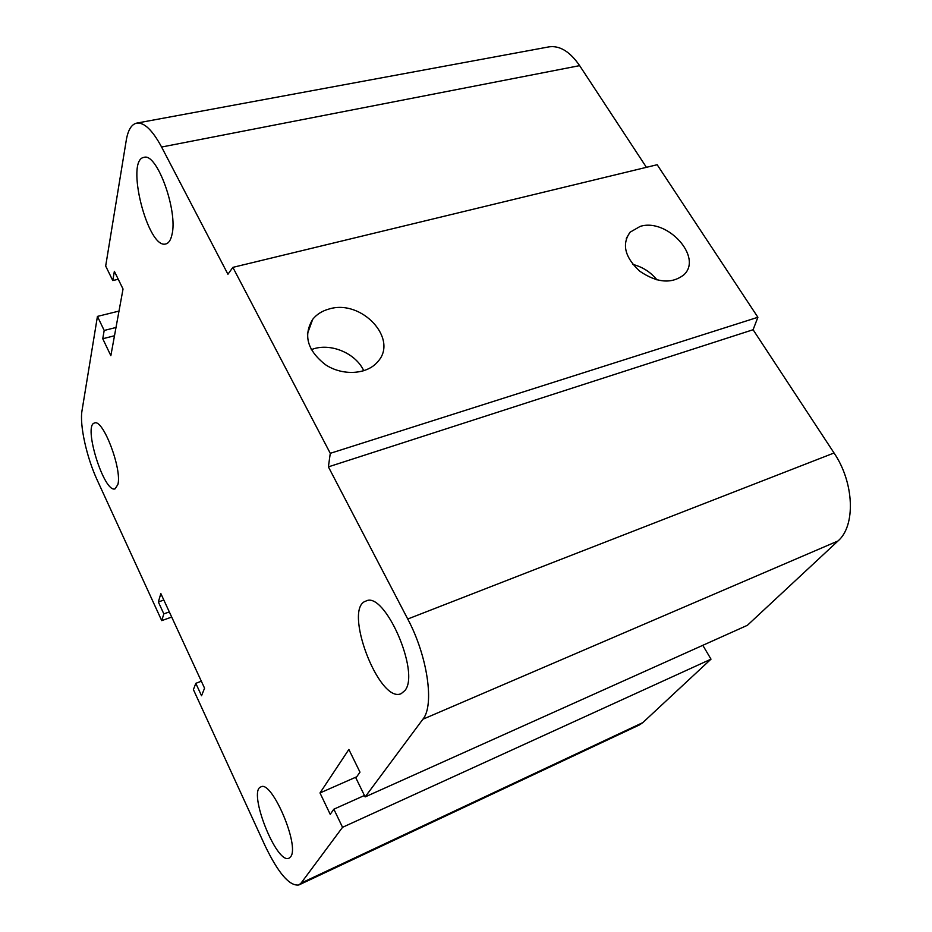 <?xml version="1.0" encoding="UTF-8"?>
<svg xmlns="http://www.w3.org/2000/svg" width="932" height="932" viewBox="0 0 932 932"><rect width="100%" height="100%" fill="white"/><g stroke="black" fill="none" stroke-linecap="round" stroke-linejoin="round"><path stroke-width="1.4" d="M117.875 484.535L115.09 488.834C104.151 493.576 82.703 424.945 94.563 423.012C102.998 418.631 122.232 469.215 117.875 484.535M290.609 856.799L289.083 858.139C276.629 865.222 247.353 790.849 260.902 786.911C271.666 779.665 300.104 846.116 290.609 856.799M404.977 690.472L401.249 693.618C379.126 704.406 342.51 607.757 365.985 601.058C384.45 590.643 420.414 672.263 404.977 690.472M171.907 234.864C170.696 240.235 168.657 243.264 165.803 243.939C147.897 249.799 124.946 159.523 144.052 157.357C157.007 152.545 178.222 211.459 171.907 234.864M329.054 309.016C361.465 298.799 399.024 339.05 377.681 361.791C367.068 374.594 342.72 376.132 325.478 364.715C307.339 350.444 303.075 335.322 312.698 319.338C316.705 314.34 322.157 310.892 329.054 309.016M363.771 370.796C356.199 353.927 332.305 343.221 314.142 348.673L311.241 349.617M640.133 226.418C667.149 217.692 703.311 257.372 683.785 274.893C671.669 284.132 657.002 282.909 639.771 271.224C624.813 257.255 621.586 244.242 630.067 232.208L640.133 226.418M657.037 279.95C650.687 272.132 642.637 266.96 632.886 264.432M232.86 267.368L657.165 164.731L757.891 317.276L330.278 453.325L232.86 267.368L227.944 274.253L161.597 147.035C152.533 130.235 144.25 122.267 136.771 123.106C131.505 124.259 127.999 129.991 126.263 140.289L105.677 266.039L112.772 280.555L118.248 279.262M112.772 280.555L114.368 271.329L123.036 289.013L110.85 355.663L102.753 338.747L104.186 330.464L97.441 316.402L82.016 410.639C79.441 424.992 86.676 457.507 97.312 480.318L161.725 620.63L163.834 613.873L158.347 601.967L160.852 593.591L204.562 688.189L201.533 695.75L195.813 683.342L193.402 689.598L265.212 846.035C278.4 873.366 289.619 886.332 298.881 884.957L301.048 883.128L342.545 827.301L333.854 809.186L330.219 814.323L320.002 792.957L348.859 749.456L359.985 772.15L355.884 777.952L365.146 796.907L422.883 719.236C434.638 705.291 427.567 656.105 407.738 619.023L328.39 466.862L753.091 329.73L757.891 317.276M365.146 796.907L747.394 625.302L838.019 540.956C855.809 525.764 854.283 482.718 834.047 452.987L753.091 329.73M102.753 338.747L114.485 335.753M342.545 827.301L711 659.157L702.81 645.317M104.186 330.464L115.999 327.482M97.441 316.402L119.005 311.078M161.725 620.63L171.698 617.066M163.834 613.873L169.321 611.928M158.347 601.967L163.834 600.045M195.813 683.342L201.347 681.222M333.854 809.186L364.447 795.474M320.002 792.957L356.7 776.799M646.424 167.329L579.634 65.636C569.976 51.609 559.783 45.353 549.041 46.856L136.771 123.106M328.39 466.862L330.278 453.325M298.881 884.957L639.399 724.945L642.8 722.626L711 659.157M407.738 619.023L834.047 452.987M422.883 719.236L838.019 540.956M161.597 147.035L579.634 65.636M301.048 883.128L642.8 722.626M312.698 319.338L307.362 333.982M630.067 232.208L626.304 238.371"/></g></svg>
